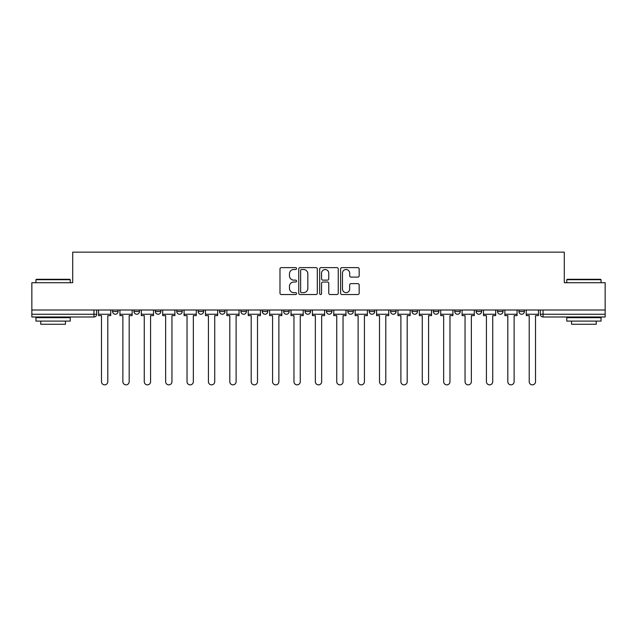 <?xml version="1.0" encoding="UTF-8"?>
<svg xmlns="http://www.w3.org/2000/svg" width="637" height="637" viewBox="0 0 637 637"><rect width="100%" height="100%" fill="white"/><g stroke="black" fill="none" stroke-linecap="round" stroke-linejoin="round"><path stroke-width="0.96" d="M296.563 268.559A0.94 0.94 0 0 0 295.624 267.62L281.331 267.62A1.346 1.346 0 0 0 279.985 268.965L279.985 293.187A1.346 1.346 0 0 0 281.331 294.533L295.624 294.533A0.94 0.94 0 0 0 296.563 293.585A0.94 0.94 0 0 0 295.624 292.646L293.776 292.646A4.308 4.308 0 0 1 289.469 288.338L289.469 286.324A4.308 4.308 0 0 1 293.776 282.016L295.624 282.016A0.94 0.94 0 0 0 296.563 281.076A0.94 0.94 0 0 0 295.624 280.137L293.776 280.137A4.308 4.308 0 0 1 289.469 275.829L289.469 273.806A4.308 4.308 0 0 1 293.776 269.507L295.624 269.507A0.94 0.94 0 0 0 296.563 268.559M476.15 310.004L476.15 311.509L481.636 311.509A2.739 2.739 0 0 1 478.889 314.248A2.739 2.739 0 0 1 476.15 311.509L476.15 310.004M454.762 310.004L454.762 311.509L460.248 311.509A2.739 2.739 0 0 1 457.509 314.248A2.739 2.739 0 0 1 454.762 311.509L454.762 310.004M347.834 310.004L347.834 311.509L353.32 311.509A2.739 2.739 0 0 1 350.581 314.248A2.739 2.739 0 0 1 347.834 311.509L347.834 310.004M283.68 310.004L283.68 311.509L289.166 311.509A2.739 2.739 0 0 1 286.419 314.248A2.739 2.739 0 0 1 283.68 311.509L283.68 310.004M240.905 310.004L240.905 311.509L246.392 311.509A2.739 2.739 0 0 1 243.653 314.248A2.739 2.739 0 0 1 240.905 311.509L240.905 310.004M219.526 310.004L219.526 311.509L225.004 311.509A2.739 2.739 0 0 1 222.265 314.248A2.739 2.739 0 0 1 219.526 311.509L219.526 310.004M176.752 311.509L176.752 310.004L176.752 311.509A2.739 2.739 0 0 0 179.491 314.248A2.739 2.739 0 0 1 176.752 311.509L182.238 311.509A2.739 2.739 0 0 1 179.491 314.248M133.977 311.509L133.977 310.004L133.977 311.509A2.739 2.739 0 0 0 136.724 314.248A2.739 2.739 0 0 1 133.977 311.509L139.463 311.509A2.739 2.739 0 0 1 136.724 314.248A2.739 2.739 0 0 0 139.463 311.509L139.463 310.004L139.463 311.509M357.827 277.103A1.346 1.346 0 0 0 359.172 275.757L359.172 268.965A1.346 1.346 0 0 0 357.827 267.62L341.95 267.62A1.346 1.346 0 0 0 340.604 268.965L340.604 293.187A1.346 1.346 0 0 0 341.95 294.533L357.827 294.533A1.346 1.346 0 0 0 359.172 293.187L359.172 284.978A1.346 1.346 0 0 0 357.827 283.632L351.027 283.632A1.346 1.346 0 0 0 349.681 284.978L349.681 289.047A3.599 3.599 0 0 1 346.082 292.646A3.599 3.599 0 0 1 342.483 289.047L342.483 273.106A3.599 3.599 0 0 1 346.082 269.507A3.599 3.599 0 0 1 349.681 273.106L349.681 275.757A1.346 1.346 0 0 0 351.027 277.103L357.827 277.103M31.85 310.004L31.85 282.717L72.706 282.717L72.706 252.148L564.294 252.148L564.294 282.717L605.15 282.717L605.15 310.004L31.85 310.004L31.85 314.248L96.689 314.248L96.689 310.004L96.689 314.248A2.739 2.739 0 0 1 93.95 316.995L31.85 316.995L31.85 314.248M317.322 268.965A1.346 1.346 0 0 0 315.976 267.62L300.099 267.62A1.346 1.346 0 0 0 298.753 268.965L298.753 293.187A1.346 1.346 0 0 0 300.099 294.533L315.976 294.533A1.346 1.346 0 0 0 317.322 293.187L317.322 268.965M321.024 267.62L336.901 267.62A1.346 1.346 0 0 1 338.247 268.965L338.247 293.187A1.346 1.346 0 0 1 336.901 294.533L330.109 294.533A1.346 1.346 0 0 1 328.764 293.187L328.764 283.361A1.346 1.346 0 0 0 327.418 282.016L322.903 282.016A1.346 1.346 0 0 0 321.558 283.361L321.558 293.585A0.94 0.94 0 0 1 320.618 294.533A0.94 0.94 0 0 1 319.678 293.585L319.678 268.965A1.346 1.346 0 0 1 321.024 267.62M540.311 310.004L540.311 314.248L605.15 314.248L605.15 316.995L543.05 316.995A2.739 2.739 0 0 1 540.311 314.248L540.311 310.004M605.15 310.004L605.15 314.248M518.924 310.004L518.924 311.509L524.402 311.509L524.402 310.004L524.402 311.509A2.739 2.739 0 0 1 521.663 314.248A2.739 2.739 0 0 1 518.924 311.509A2.739 2.739 0 0 0 521.663 314.248M503.023 311.509L503.023 310.004L503.023 311.509A2.739 2.739 0 0 1 500.276 314.248A2.739 2.739 0 0 1 497.537 311.509L503.023 311.509A2.739 2.739 0 0 1 500.276 314.248M497.537 310.004L497.537 311.509M481.636 310.004L481.636 311.509M460.248 310.004L460.248 311.509M438.861 310.004L438.861 311.509A2.739 2.739 0 0 1 436.122 314.248A2.739 2.739 0 0 1 433.383 311.509L438.861 311.509M433.383 310.004L433.383 311.509M417.474 310.004L417.474 311.509A2.739 2.739 0 0 1 414.735 314.248A2.739 2.739 0 0 1 411.996 311.509L417.474 311.509A2.739 2.739 0 0 1 414.735 314.248M411.996 310.004L411.996 311.509M396.095 310.004L396.095 311.509A2.739 2.739 0 0 1 393.348 314.248A2.739 2.739 0 0 1 390.608 311.509L396.095 311.509M390.608 310.004L390.608 311.509M374.707 310.004L374.707 311.509A2.739 2.739 0 0 1 371.96 314.248A2.739 2.739 0 0 1 369.221 311.509A2.739 2.739 0 0 0 371.96 314.248M369.221 310.004L369.221 311.509L374.707 311.509M353.32 310.004L353.32 311.509A2.739 2.739 0 0 1 350.581 314.248M331.933 310.004L331.933 311.509A2.739 2.739 0 0 1 329.194 314.248A2.739 2.739 0 0 1 326.455 311.509L331.933 311.509M326.455 310.004L326.455 311.509M310.545 310.004L310.545 311.509A2.739 2.739 0 0 1 307.806 314.248A2.739 2.739 0 0 1 305.067 311.509L310.545 311.509L310.545 310.004M305.067 310.004L305.067 311.509M289.166 310.004L289.166 311.509M267.779 310.004L267.779 311.509A2.739 2.739 0 0 1 265.04 314.248A2.739 2.739 0 0 1 262.293 311.509L267.779 311.509L267.779 310.004M262.293 310.004L262.293 311.509M246.392 311.509L246.392 310.004L246.392 311.509A2.739 2.739 0 0 1 243.653 314.248M225.004 311.509L225.004 310.004L225.004 311.509A2.739 2.739 0 0 1 222.265 314.248M203.617 310.004L203.617 311.509A2.739 2.739 0 0 1 200.878 314.248A2.739 2.739 0 0 1 198.139 311.509A2.739 2.739 0 0 0 200.878 314.248A2.739 2.739 0 0 0 203.617 311.509L203.617 310.004M198.139 310.004L198.139 311.509L203.617 311.509M182.238 310.004L182.238 311.509M160.85 310.004L160.85 311.509A2.739 2.739 0 0 1 158.111 314.248A2.739 2.739 0 0 1 155.364 311.509L160.85 311.509M155.364 310.004L155.364 311.509M118.076 310.004L118.076 311.509A2.739 2.739 0 0 1 115.337 314.248A2.739 2.739 0 0 1 112.598 311.509A2.739 2.739 0 0 0 115.337 314.248A2.739 2.739 0 0 0 118.076 311.509L118.076 310.004M112.598 310.004L112.598 311.509L118.076 311.509M301.58 269.507A0.94 0.94 0 0 0 300.64 270.446L300.64 291.706A0.94 0.94 0 0 0 301.58 292.646L303.531 292.646A4.308 4.308 0 0 0 307.838 288.338L307.838 273.806A4.308 4.308 0 0 0 303.531 269.507L301.58 269.507M328.764 273.169A3.599 3.599 0 0 0 325.165 269.57A3.599 3.599 0 0 0 321.558 273.169L321.558 278.791A1.346 1.346 0 0 0 322.903 280.137L327.418 280.137A1.346 1.346 0 0 0 328.764 278.791L328.764 273.169M98.544 314.248L98.544 315.618L101.49 315.618L101.49 381.698A3.153 3.153 0 0 0 104.643 384.852A3.153 3.153 0 0 0 107.796 381.698L107.796 315.618L110.742 315.618L110.742 314.248L98.544 314.248L98.544 310.004M110.742 314.248L110.742 310.004M119.931 314.248L119.931 315.618L122.877 315.618L122.877 381.698A3.153 3.153 0 0 0 126.03 384.852A3.153 3.153 0 0 0 129.184 381.698L129.184 315.618L132.13 315.618L132.13 314.248L119.931 314.248L119.931 310.004M132.13 314.248L132.13 310.004M141.31 314.248L141.31 315.618L144.265 315.618L144.265 381.698A3.153 3.153 0 0 0 147.418 384.852A3.153 3.153 0 0 0 150.571 381.698L150.571 315.618L153.517 315.618L153.517 314.248L141.31 314.248L141.31 310.004M153.517 314.248L153.517 310.004M162.698 314.248L162.698 315.618L165.644 315.618L165.644 381.698A3.153 3.153 0 0 0 168.797 384.852A3.153 3.153 0 0 0 171.95 381.698L171.95 315.618L174.904 315.618L174.904 314.248L162.698 314.248L162.698 310.004M174.904 314.248L174.904 310.004M184.085 314.248L184.085 315.618L187.031 315.618L187.031 381.698A3.153 3.153 0 0 0 190.184 384.852A3.153 3.153 0 0 0 193.337 381.698L193.337 315.618L196.284 315.618L196.284 314.248L184.085 314.248L184.085 310.004M196.284 314.248L196.284 310.004M205.472 314.248L205.472 315.618L208.418 315.618L208.418 381.698A3.153 3.153 0 0 0 211.572 384.852A3.153 3.153 0 0 0 214.725 381.698L214.725 315.618L217.671 315.618L217.671 314.248L205.472 314.248L205.472 310.004M217.671 314.248L217.671 310.004M35.959 279.707L36.373 279.293L69.823 279.293L70.237 279.707L35.959 279.707L35.959 282.717M70.237 321.104L35.959 321.104L35.959 317.68L70.237 317.68L70.237 321.104M65.436 321.104L65.436 324.257L40.76 324.257L40.76 321.104M566.763 279.707L567.177 279.293L600.627 279.293L601.041 279.707L566.763 279.707L566.763 282.717M601.041 321.104L566.763 321.104L566.763 317.68L601.041 317.68L601.041 321.104M596.24 321.104L596.24 324.257L571.564 324.257L571.564 321.104M226.86 314.248L226.86 315.618L229.806 315.618L229.806 381.698A3.153 3.153 0 0 0 232.959 384.852A3.153 3.153 0 0 0 236.112 381.698L236.112 315.618L239.058 315.618L239.058 314.248L226.86 314.248L226.86 310.004M239.058 314.248L239.058 310.004M248.239 314.248L248.239 315.618L251.193 315.618L251.193 381.698A3.153 3.153 0 0 0 254.346 384.852A3.153 3.153 0 0 0 257.499 381.698L257.499 315.618L260.445 315.618L260.445 314.248L248.239 314.248L248.239 310.004M260.445 314.248L260.445 310.004M269.626 314.248L269.626 315.618L272.572 315.618L272.572 381.698A3.153 3.153 0 0 0 275.725 384.852A3.153 3.153 0 0 0 278.879 381.698L278.879 315.618L281.833 315.618L281.833 314.248L269.626 314.248L269.626 310.004M281.833 314.248L281.833 310.004M291.013 314.248L291.013 315.618L293.96 315.618L293.96 381.698A3.153 3.153 0 0 0 297.113 384.852A3.153 3.153 0 0 0 300.266 381.698L300.266 315.618L303.212 315.618L303.212 314.248L291.013 314.248L291.013 310.004M303.212 314.248L303.212 310.004M312.401 314.248L312.401 315.618L315.347 315.618L315.347 381.698A3.153 3.153 0 0 0 318.5 384.852A3.153 3.153 0 0 0 321.653 381.698L321.653 315.618L324.599 315.618L324.599 314.248L312.401 314.248L312.401 310.004M324.599 314.248L324.599 310.004M333.788 314.248L333.788 315.618L336.734 315.618L336.734 381.698A3.153 3.153 0 0 0 339.887 384.852A3.153 3.153 0 0 0 343.04 381.698L343.04 315.618L345.987 315.618L345.987 314.248L333.788 314.248L333.788 310.004M345.987 314.248L345.987 310.004M355.167 314.248L355.167 315.618L358.121 315.618L358.121 381.698A3.153 3.153 0 0 0 361.275 384.852A3.153 3.153 0 0 0 364.428 381.698L364.428 315.618L367.374 315.618L367.374 314.248L355.167 314.248L355.167 310.004M367.374 314.248L367.374 310.004M376.555 314.248L376.555 315.618L379.501 315.618L379.501 381.698A3.153 3.153 0 0 0 382.654 384.852A3.153 3.153 0 0 0 385.807 381.698L385.807 315.618L388.761 315.618L388.761 314.248L376.555 314.248L376.555 310.004M388.761 314.248L388.761 310.004M397.942 314.248L397.942 315.618L400.888 315.618L400.888 381.698A3.153 3.153 0 0 0 404.041 384.852A3.153 3.153 0 0 0 407.194 381.698L407.194 315.618L410.14 315.618L410.14 314.248L397.942 314.248L397.942 310.004M410.14 314.248L410.14 310.004M419.329 314.248L419.329 315.618L422.275 315.618L422.275 381.698A3.153 3.153 0 0 0 425.428 384.852A3.153 3.153 0 0 0 428.582 381.698L428.582 315.618L431.528 315.618L431.528 314.248L419.329 314.248L419.329 310.004M431.528 314.248L431.528 310.004M440.716 314.248L440.716 315.618L443.663 315.618L443.663 381.698A3.153 3.153 0 0 0 446.816 384.852A3.153 3.153 0 0 0 449.969 381.698L449.969 315.618L452.915 315.618L452.915 314.248L440.716 314.248L440.716 310.004M452.915 314.248L452.915 310.004M462.096 314.248L462.096 315.618L465.05 315.618L465.05 381.698A3.153 3.153 0 0 0 468.203 384.852A3.153 3.153 0 0 0 471.356 381.698L471.356 315.618L474.302 315.618L474.302 314.248L462.096 314.248L462.096 310.004M474.302 314.248L474.302 310.004M483.483 314.248L483.483 315.618L486.429 315.618L486.429 381.698A3.153 3.153 0 0 0 489.582 384.852A3.153 3.153 0 0 0 492.735 381.698L492.735 315.618L495.69 315.618L495.69 314.248L483.483 314.248L483.483 310.004M495.69 314.248L495.69 310.004M504.87 314.248L504.87 315.618L507.816 315.618L507.816 381.698A3.153 3.153 0 0 0 510.97 384.852A3.153 3.153 0 0 0 514.123 381.698L514.123 315.618L517.069 315.618L517.069 314.248L504.87 314.248L504.87 310.004M517.069 314.248L517.069 310.004M526.258 314.248L526.258 315.618L529.204 315.618L529.204 381.698A3.153 3.153 0 0 0 532.357 384.852A3.153 3.153 0 0 0 535.51 381.698L535.51 315.618L538.456 315.618L538.456 314.248L526.258 314.248L526.258 310.004M538.456 314.248L538.456 310.004M93.95 310.004L93.95 316.995M543.05 310.004L543.05 316.995M70.237 282.717L70.237 279.707M62.418 317.68L62.418 316.995M43.778 317.68L43.778 316.995M601.041 282.717L601.041 279.707M593.222 317.68L593.222 316.995M574.582 317.68L574.582 316.995"/></g></svg>
